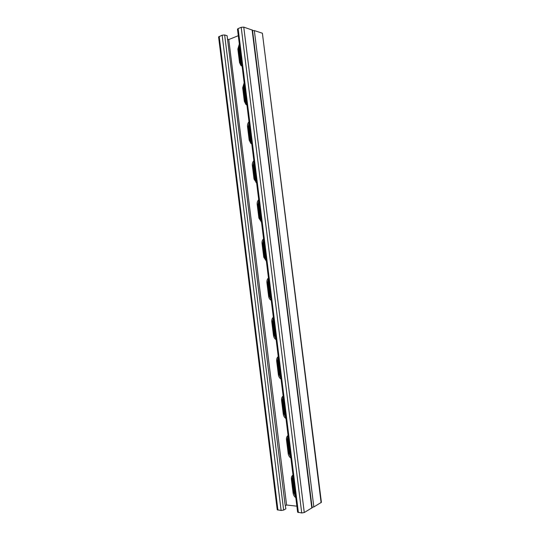 <?xml version="1.0" encoding="UTF-8"?>
<svg xmlns="http://www.w3.org/2000/svg" width="540" height="540" viewBox="0 0 540 540"><rect width="100%" height="100%" fill="white"/><g stroke="black" fill="none" stroke-linecap="round" stroke-linejoin="round"><path stroke-width="0.81" d="M285.005 503.969L227.104 35.714L224.647 34.972L283.635 510.071L285.869 508.822L285.005 503.969M295.812 497.691C294.307 496.577 293.409 495.038 293.105 493.074L291.377 479.237C291.195 477.286 291.735 475.882 292.99 475.025M290.885 458.082C289.386 457.029 288.488 455.524 288.185 453.566L286.47 439.756C286.281 437.805 286.814 436.374 288.063 435.463M276.149 339.721C274.678 338.837 273.793 337.433 273.49 335.495L271.782 321.766C271.6 319.815 272.12 318.31 273.348 317.23M271.256 300.416C269.791 299.599 268.913 298.222 268.616 296.291L266.909 282.582C266.726 280.638 267.246 279.106 268.461 277.972M281.05 379.1C279.572 378.162 278.681 376.718 278.384 374.774L276.669 361.017C276.487 359.073 277.013 357.588 278.242 356.562M285.964 418.554C284.472 417.555 283.581 416.084 283.277 414.133L281.563 400.349C281.381 398.399 281.907 396.94 283.149 395.975M296.872 506.176L286.598 505.008L228.771 39.548L227.414 39.15M238.295 35.701L228.771 39.548M239.328 43.997L237.85 49.086L239.537 62.633L240.995 65.597L242.096 66.184M244.161 82.809L242.669 87.817L244.357 101.392L245.963 104.524L246.929 105.037M258.714 199.679C257.512 200.921 257.006 202.513 257.188 204.451L258.883 218.106L261.495 222.041M263.581 238.788C262.373 239.976 261.86 241.535 262.042 243.479L263.743 257.162L266.369 261.191M253.854 160.65C252.659 161.939 252.153 163.559 252.335 165.497L254.036 179.125L256.628 182.966M249.001 121.689C247.82 123.039 247.32 124.679 247.502 126.623L249.19 140.218L250.965 143.532L251.775 143.964M293.092 475.841L292.754 478.541L292.072 478.886L293.018 475.234L292.072 478.886L293.787 492.703L292.072 478.886L291.377 479.237M295.677 496.625L293.787 492.703L295.677 496.625M288.185 436.442L287.854 439.162L287.159 439.459L288.103 435.753L287.159 439.459L288.88 453.249L287.159 439.459L286.47 439.756M290.763 457.103L288.88 453.249L290.763 457.103M273.53 318.695L273.206 321.482L272.498 321.624L273.416 317.763L272.498 321.624L274.205 335.333L272.498 321.624L271.782 321.766M276.055 338.992L274.205 335.333L276.055 338.992M268.663 279.599L268.34 282.406L267.624 282.494L268.535 278.586L267.624 282.494L269.332 296.183L267.624 282.494L266.909 282.582M271.175 299.774L269.332 296.183L271.175 299.774M278.404 357.871L278.08 360.632L277.378 360.821L278.303 357.014L277.378 360.821L279.086 374.564L277.378 360.821L276.669 361.017M280.949 378.284L279.086 374.564L280.949 378.284M283.291 397.116L282.96 399.857L282.265 400.1L283.196 396.346L282.265 400.1L283.979 413.87L282.265 400.1L281.563 400.349M285.849 417.656L283.979 413.87L285.849 417.656M239.47 45.09L238.606 49.302L240.287 62.829L242.075 66.035L240.287 62.829L238.606 49.302L239.47 45.09M244.289 83.822L243.419 87.98L245.106 101.534L246.901 104.807L245.106 101.534L243.419 87.98L244.289 83.822M258.809 200.455L257.918 204.464L259.612 218.099L261.434 221.562L259.612 218.099L257.918 204.464L258.809 200.455M263.668 239.483L262.764 243.439L264.465 257.101L266.301 260.631L264.465 257.101L262.764 243.439L263.668 239.483M253.962 161.501L253.071 165.564L254.765 179.172L256.581 182.567L254.765 179.172L253.071 165.564L253.962 161.501M249.122 122.621L248.238 126.731L249.932 140.312L251.735 143.647L249.932 140.312L248.238 126.731L249.122 122.621M286.598 505.008L285.282 505.737M224.647 34.972L222.143 35.161L218.592 36.929L277.223 509.753L281.124 510.489L283.635 510.071M238.126 28.58L241.204 27.311L243.756 27.115L252.504 30.179L312.134 507.735L304.27 512.541L301.718 512.973L297.621 512.19L237.485 29.174L238.126 28.58L298.391 512.575M295.495 495.16L294.476 492.338L292.754 478.541M290.588 455.72L289.568 452.932L287.854 439.162M275.913 337.865L274.914 335.178L273.206 321.482M271.046 298.728L270.047 296.075L268.34 282.406M280.8 377.075L279.788 374.355L278.08 360.632M285.687 416.36L284.675 413.606L282.96 399.857M242.008 65.489L241.036 63.025L239.537 62.633M241.036 63.025L239.355 49.518L239.652 46.575M246.821 104.173L245.849 101.682L244.357 101.392M245.849 101.682L244.161 88.148L244.465 85.226M261.326 220.685L260.334 218.093L258.883 218.106M260.334 218.093L258.64 204.478L258.957 201.623M266.18 259.666L265.187 257.047L263.743 257.162M265.187 257.047L263.486 243.405L263.803 240.577M256.48 181.771L255.501 179.213L254.036 179.125M255.501 179.213L253.807 165.625L254.117 162.749M251.647 142.938L250.668 140.414L249.19 140.218M250.668 140.414L248.981 126.846L249.284 123.95M312.086 507.377L313.841 506.939L321.408 502.322L262.386 33.217L321.111 502.679M252.551 30.571L254.34 30.584L262.386 33.217M219.186 36.383L277.938 510.104M222.143 35.161L281.124 510.489M293.105 493.074L294.476 492.338M283.277 414.133L284.675 413.606M278.384 374.774L279.788 374.355M273.49 335.495L274.914 335.178M268.616 296.291L270.047 296.075M288.185 453.566L289.568 452.932M252.106 29.849L311.823 508.12M243.756 27.115L304.27 512.541M241.204 27.311L301.718 512.973M237.85 49.086L239.355 49.518M247.502 126.623L248.981 126.846M252.335 165.497L253.807 165.625M257.188 204.451L258.64 204.478M262.042 243.479L263.486 243.405M242.669 87.817L244.161 88.148M254.34 30.584L313.841 506.939M242.055 65.873L240.995 65.597M251.735 143.627L250.965 143.532M256.594 182.662L255.994 182.628M261.468 221.805L261.063 221.812M246.888 104.699L245.963 104.524"/></g></svg>
